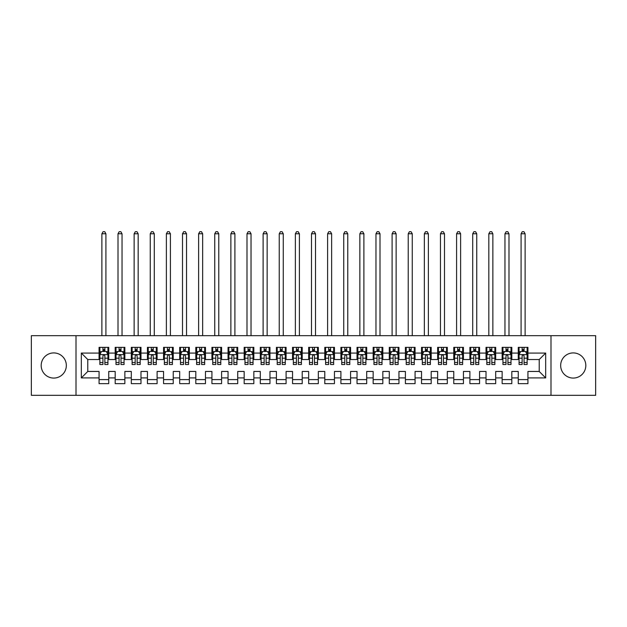 <?xml version="1.0" encoding="UTF-8"?>
<svg xmlns="http://www.w3.org/2000/svg" width="627" height="627" viewBox="0 0 627 627"><rect width="100%" height="100%" fill="white"/><g stroke="black" fill="none" stroke-linecap="round" stroke-linejoin="round"><path stroke-width="0.94" d="M573.243 352.923A12.579 12.579 0 0 0 560.663 365.494A12.579 12.579 0 0 0 573.243 378.073A12.579 12.579 0 0 0 585.814 365.494A12.579 12.579 0 0 0 573.243 352.923M53.757 352.923A12.579 12.579 0 0 0 41.186 365.494A12.579 12.579 0 0 0 53.757 378.073A12.579 12.579 0 0 0 66.337 365.494A12.579 12.579 0 0 0 53.757 352.923M550.992 395.323L595.65 395.323L595.65 335.672L550.992 335.672L550.992 395.323L76.008 395.323L76.008 335.672L31.35 335.672L31.35 395.323L76.008 395.323M550.992 335.672L76.008 335.672M81.33 377.909L81.33 353.079L99.066 353.079L99.066 359.53L87.78 359.53L87.78 371.458L81.33 377.909L99.066 377.909L99.066 383.638L108.737 383.638L108.737 377.909L115.188 377.909L115.188 383.638L124.859 383.638L124.859 377.909L131.309 377.909L131.309 383.638L140.989 383.638L140.989 377.909L147.431 377.909L147.431 383.638L157.111 383.638L157.111 377.909L163.561 377.909L163.561 383.638L173.232 383.638L173.232 377.909L179.683 377.909L179.683 383.638L189.354 383.638L189.354 377.909L195.804 377.909L195.804 383.638L205.476 383.638L205.476 377.909L211.926 377.909L211.926 383.638L221.597 383.638L221.597 377.909L228.048 377.909L228.048 383.638L237.719 383.638L237.719 377.909L244.169 377.909L244.169 383.638L253.849 383.638L253.849 377.909L260.291 377.909L260.291 383.638L269.971 383.638L269.971 377.909L276.421 377.909L276.421 383.638L286.092 383.638L286.092 377.909L292.543 377.909L292.543 383.638L302.214 383.638L302.214 377.909L308.664 377.909L308.664 383.638L318.336 383.638L318.336 377.909L324.786 377.909L324.786 383.638L334.457 383.638L334.457 377.909L340.908 377.909L340.908 383.638L350.579 383.638L350.579 377.909L357.029 377.909L357.029 383.638L366.709 383.638L366.709 377.909L373.151 377.909L373.151 383.638L382.831 383.638L382.831 377.909L389.281 377.909L389.281 383.638L398.952 383.638L398.952 377.909L405.403 377.909L405.403 383.638L415.074 383.638L415.074 377.909L421.524 377.909L421.524 383.638L431.196 383.638L431.196 377.909L437.646 377.909L437.646 383.638L447.317 383.638L447.317 377.909L453.768 377.909L453.768 383.638L463.439 383.638L463.439 377.909L469.889 377.909L469.889 383.638L479.569 383.638L479.569 377.909L486.011 377.909L486.011 383.638L495.691 383.638L495.691 377.909L502.141 377.909L502.141 383.638L511.812 383.638L511.812 377.909L518.263 377.909L518.263 383.638L527.934 383.638L527.934 371.458L539.22 371.458L539.22 359.53L527.934 359.53L527.934 353.079L545.67 353.079L545.67 377.909L527.934 377.909M527.934 353.079L527.934 347.358L518.263 347.358L518.263 353.079L511.812 353.079L511.812 347.358L502.141 347.358L502.141 353.079L495.691 353.079L495.691 347.358L486.011 347.358L486.011 353.079L479.569 353.079L479.569 347.358L469.889 347.358L469.889 353.079L463.439 353.079L463.439 347.358L453.768 347.358L453.768 353.079L447.317 353.079L447.317 347.358L437.646 347.358L437.646 353.079L431.196 353.079L431.196 347.358L421.524 347.358L421.524 353.079L415.074 353.079L415.074 347.358L405.403 347.358L405.403 353.079L398.952 353.079L398.952 347.358L389.281 347.358L389.281 353.079L382.831 353.079L382.831 347.358L373.151 347.358L373.151 353.079L366.709 353.079L366.709 347.358L357.029 347.358L357.029 353.079L350.579 353.079L350.579 347.358L340.908 347.358L340.908 353.079L334.457 353.079L334.457 347.358L324.786 347.358L324.786 353.079L318.336 353.079L318.336 347.358L308.664 347.358L308.664 353.079L302.214 353.079L302.214 347.358L292.543 347.358L292.543 353.079L286.092 353.079L286.092 347.358L276.421 347.358L276.421 353.079L269.971 353.079L269.971 347.358L260.291 347.358L260.291 353.079L253.849 353.079L253.849 347.358L244.169 347.358L244.169 353.079L237.719 353.079L237.719 347.358L228.048 347.358L228.048 353.079L221.597 353.079L221.597 347.358L211.926 347.358L211.926 353.079L205.476 353.079L205.476 347.358L195.804 347.358L195.804 353.079L189.354 353.079L189.354 347.358L179.683 347.358L179.683 353.079L173.232 353.079L173.232 347.358L163.561 347.358L163.561 353.079L157.111 353.079L157.111 347.358L147.431 347.358L147.431 353.079L140.989 353.079L140.989 347.358L131.309 347.358L131.309 353.079L124.859 353.079L124.859 347.358L115.188 347.358L115.188 353.079L108.737 353.079L108.737 347.358L99.066 347.358L99.066 353.079M511.812 377.909L511.812 371.458L518.263 371.458L518.263 377.909M545.67 353.079L539.22 359.53M495.691 377.909L495.691 371.458L502.141 371.458L502.141 377.909M518.263 353.079L518.263 359.53L511.812 359.53L511.812 353.079M479.569 377.909L479.569 371.458L486.011 371.458L486.011 377.909M502.141 353.079L502.141 359.53L495.691 359.53L495.691 353.079M463.439 377.909L463.439 371.458L469.889 371.458L469.889 377.909M486.011 353.079L486.011 359.53L479.569 359.53L479.569 353.079M447.317 377.909L447.317 371.458L453.768 371.458L453.768 377.909M469.889 353.079L469.889 359.53L463.439 359.53L463.439 353.079M431.196 377.909L431.196 371.458L437.646 371.458L437.646 377.909M453.768 353.079L453.768 359.53L447.317 359.53L447.317 353.079M415.074 377.909L415.074 371.458L421.524 371.458L421.524 377.909M437.646 353.079L437.646 359.53L431.196 359.53L431.196 353.079M398.952 377.909L398.952 371.458L405.403 371.458L405.403 377.909M421.524 353.079L421.524 359.53L415.074 359.53L415.074 353.079M382.831 377.909L382.831 371.458L389.281 371.458L389.281 377.909M405.403 353.079L405.403 359.53L398.952 359.53L398.952 353.079M366.709 377.909L366.709 371.458L373.151 371.458L373.151 377.909M389.281 353.079L389.281 359.53L382.831 359.53L382.831 353.079M350.579 377.909L350.579 371.458L357.029 371.458L357.029 377.909M373.151 353.079L373.151 359.53L366.709 359.53L366.709 353.079M334.457 377.909L334.457 371.458L340.908 371.458L340.908 377.909M357.029 353.079L357.029 359.53L350.579 359.53L350.579 353.079M318.336 377.909L318.336 371.458L324.786 371.458L324.786 377.909M340.908 353.079L340.908 359.53L334.457 359.53L334.457 353.079M302.214 377.909L302.214 371.458L308.664 371.458L308.664 377.909M324.786 353.079L324.786 359.53L318.336 359.53L318.336 353.079M286.092 377.909L286.092 371.458L292.543 371.458L292.543 377.909M308.664 353.079L308.664 359.53L302.214 359.53L302.214 353.079M269.971 377.909L269.971 371.458L276.421 371.458L276.421 377.909M292.543 353.079L292.543 359.53L286.092 359.53L286.092 353.079M253.849 377.909L253.849 371.458L260.291 371.458L260.291 377.909M276.421 353.079L276.421 359.53L269.971 359.53L269.971 353.079M237.719 377.909L237.719 371.458L244.169 371.458L244.169 377.909M260.291 353.079L260.291 359.53L253.849 359.53L253.849 353.079M221.597 377.909L221.597 371.458L228.048 371.458L228.048 377.909M244.169 353.079L244.169 359.53L237.719 359.53L237.719 353.079M205.476 377.909L205.476 371.458L211.926 371.458L211.926 377.909M228.048 353.079L228.048 359.53L221.597 359.53L221.597 353.079M189.354 377.909L189.354 371.458L195.804 371.458L195.804 377.909M211.926 353.079L211.926 359.53L205.476 359.53L205.476 353.079M173.232 377.909L173.232 371.458L179.683 371.458L179.683 377.909M195.804 353.079L195.804 359.53L189.354 359.53L189.354 353.079M157.111 377.909L157.111 371.458L163.561 371.458L163.561 377.909M179.683 353.079L179.683 359.53L173.232 359.53L173.232 353.079M140.989 377.909L140.989 371.458L147.431 371.458L147.431 377.909M163.561 353.079L163.561 359.53L157.111 359.53L157.111 353.079M124.859 377.909L124.859 371.458L131.309 371.458L131.309 377.909M147.431 353.079L147.431 359.53L140.989 359.53L140.989 353.079M108.737 377.909L108.737 371.458L115.188 371.458L115.188 377.909M131.309 353.079L131.309 359.53L124.859 359.53L124.859 353.079M87.78 371.458L99.066 371.458L99.066 377.909M115.188 353.079L115.188 359.53L108.737 359.53L108.737 353.079M518.263 351.386L519.07 351.386M527.127 351.386L527.934 351.386M502.141 351.386L502.94 351.386M511.005 351.386L511.812 351.386M486.011 351.386L486.818 351.386M494.883 351.386L495.691 351.386M469.889 351.386L470.697 351.386M478.762 351.386L479.569 351.386M453.768 351.386L454.575 351.386M462.64 351.386L463.439 351.386M437.646 351.386L438.453 351.386M446.51 351.386L447.317 351.386M421.524 351.386L422.332 351.386M430.388 351.386L431.196 351.386M405.403 351.386L406.21 351.386M414.267 351.386L415.074 351.386M389.281 351.386L390.08 351.386M398.145 351.386L398.952 351.386M373.151 351.386L373.958 351.386M382.023 351.386L382.831 351.386M357.029 351.386L357.837 351.386M365.902 351.386L366.709 351.386M340.908 351.386L341.715 351.386M349.78 351.386L350.579 351.386M324.786 351.386L325.593 351.386M333.65 351.386L334.457 351.386M308.664 351.386L309.472 351.386M317.528 351.386L318.336 351.386M292.543 351.386L293.35 351.386M301.407 351.386L302.214 351.386M276.421 351.386L277.22 351.386M285.285 351.386L286.092 351.386M260.291 351.386L261.098 351.386M269.163 351.386L269.971 351.386M244.169 351.386L244.977 351.386M253.042 351.386L253.849 351.386M228.048 351.386L228.855 351.386M236.92 351.386L237.719 351.386M211.926 351.386L212.733 351.386M220.79 351.386L221.597 351.386M195.804 351.386L196.612 351.386M204.668 351.386L205.476 351.386M179.683 351.386L180.49 351.386M188.547 351.386L189.354 351.386M163.561 351.386L164.36 351.386M172.425 351.386L173.232 351.386M147.431 351.386L148.238 351.386M156.303 351.386L157.111 351.386M131.309 351.386L132.117 351.386M140.182 351.386L140.989 351.386M115.188 351.386L115.995 351.386M124.06 351.386L124.859 351.386M99.066 351.386L99.873 351.386M107.93 351.386L108.737 351.386M99.066 379.601L108.737 379.601M115.188 379.601L124.859 379.601M131.309 379.601L140.989 379.601M147.431 379.601L157.111 379.601M163.561 379.601L173.232 379.601M179.683 379.601L189.354 379.601M195.804 379.601L205.476 379.601M211.926 379.601L221.597 379.601M228.048 379.601L237.719 379.601M244.169 379.601L253.849 379.601M260.291 379.601L269.971 379.601M276.421 379.601L286.092 379.601M292.543 379.601L302.214 379.601M308.664 379.601L318.336 379.601M324.786 379.601L334.457 379.601M340.908 379.601L350.579 379.601M357.029 379.601L366.709 379.601M373.151 379.601L382.831 379.601M389.281 379.601L398.952 379.601M405.403 379.601L415.074 379.601M421.524 379.601L431.196 379.601M437.646 379.601L447.317 379.601M453.768 379.601L463.439 379.601M469.889 379.601L479.569 379.601M486.011 379.601L495.691 379.601M502.141 379.601L511.812 379.601M518.263 379.601L527.934 379.601M81.33 353.079L87.78 359.53M539.22 371.458L545.67 377.909M104.874 349.451L102.938 349.451M107.93 362.508L104.874 362.508L104.874 364.53L107.93 364.53L107.93 354.694L106.324 351.473L101.488 351.473L99.873 354.694L99.873 364.53L102.938 364.53L102.938 362.508L99.873 362.508M99.873 354.694L99.873 347.358M107.93 354.694L107.93 347.358M102.938 351.473L102.938 347.358M104.874 347.358L104.874 351.473M104.874 362.508L104.874 355.901C104.223 354.663 103.58 354.663 102.938 355.901L102.938 362.508M104.874 351.386L102.938 351.386M105.916 335.672L105.916 233.769L101.887 233.769L101.887 335.672M101.887 233.769L103.094 231.677L104.709 231.677L105.916 233.769M120.995 349.451L119.059 349.451M124.06 362.508L120.995 362.508L120.995 364.53L124.06 364.53L124.06 354.694L122.445 351.473L117.61 351.473L115.995 354.694L115.995 364.53L119.059 364.53L119.059 362.508L115.995 362.508M115.995 354.694L115.995 347.358M124.06 354.694L124.06 347.358M119.059 351.473L119.059 347.358M120.995 347.358L120.995 351.473M120.995 362.508L120.995 355.901C120.353 354.663 119.702 354.663 119.059 355.901L119.059 362.508M120.995 351.386L119.059 351.386M122.038 335.672L122.038 233.769L118.009 233.769L118.009 335.672M118.009 233.769L119.216 231.677L120.831 231.677L122.038 233.769M137.117 349.451L135.181 349.451M140.182 362.508L137.117 362.508L137.117 364.53L140.182 364.53L140.182 354.694L138.567 351.473L133.731 351.473L132.117 354.694L132.117 364.53L135.181 364.53L135.181 362.508L132.117 362.508M132.117 354.694L132.117 347.358M140.182 354.694L140.182 347.358M135.181 351.473L135.181 347.358M137.117 347.358L137.117 351.473M137.117 362.508L137.117 355.901C136.474 354.663 135.824 354.663 135.181 355.901L135.181 362.508M137.117 351.386L135.181 351.386M138.167 335.672L138.167 233.769L134.131 233.769L134.131 335.672M134.131 233.769L135.346 231.677L136.952 231.677L138.167 233.769M153.239 349.451L151.303 349.451M156.303 362.508L153.239 362.508L153.239 364.53L156.303 364.53L156.303 354.694L154.689 351.473L149.853 351.473L148.238 354.694L148.238 364.53L151.303 364.53L151.303 362.508L148.238 362.508M148.238 354.694L148.238 347.358M156.303 354.694L156.303 347.358M151.303 351.473L151.303 347.358M153.239 347.358L153.239 351.473M153.239 362.508L153.239 355.901C152.596 354.663 151.953 354.663 151.303 355.901L151.303 362.508M153.239 351.386L151.303 351.386M154.289 335.672L154.289 233.769L150.253 233.769L150.253 335.672M150.253 233.769L151.468 231.677L153.074 231.677L154.289 233.769M169.361 349.451L167.425 349.451M172.425 362.508L169.361 362.508L169.361 364.53L172.425 364.53L172.425 354.694L170.81 351.473L165.975 351.473L164.36 354.694L164.36 364.53L167.425 364.53L167.425 362.508L164.36 362.508M164.36 354.694L164.36 347.358M172.425 354.694L172.425 347.358M167.425 351.473L167.425 347.358M169.361 347.358L169.361 351.473M169.361 362.508L169.361 355.901C168.718 354.663 168.075 354.663 167.425 355.901L167.425 362.508M169.361 351.386L167.425 351.386M170.411 335.672L170.411 233.769L166.382 233.769L166.382 335.672M166.382 233.769L167.589 231.677L169.204 231.677L170.411 233.769M185.482 349.451L183.546 349.451M188.547 362.508L185.482 362.508L185.482 364.53L188.547 364.53L188.547 354.694L186.932 351.473L182.096 351.473L180.49 354.694L180.49 364.53L183.546 364.53L183.546 362.508L180.49 362.508M180.49 354.694L180.49 347.358M188.547 354.694L188.547 347.358M183.546 351.473L183.546 347.358M185.482 347.358L185.482 351.473M185.482 362.508L185.482 355.901C184.84 354.663 184.197 354.663 183.546 355.901L183.546 362.508M185.482 351.386L183.546 351.386M186.532 335.672L186.532 233.769L182.504 233.769L182.504 335.672M182.504 233.769L183.711 231.677L185.326 231.677L186.532 233.769M201.604 349.451L199.676 349.451M204.668 362.508L201.604 362.508L201.604 364.53L204.668 364.53L204.668 354.694L203.062 351.473L198.218 351.473L196.612 354.694L196.612 364.53L199.676 364.53L199.676 362.508L196.612 362.508M196.612 354.694L196.612 347.358M204.668 354.694L204.668 347.358M199.676 351.473L199.676 347.358M201.604 347.358L201.604 351.473M201.604 362.508L201.604 355.901C200.961 354.663 200.319 354.663 199.676 355.901L199.676 362.508M201.604 351.386L199.676 351.386M202.654 335.672L202.654 233.769L198.626 233.769L198.626 335.672M198.626 233.769L199.833 231.677L201.447 231.677L202.654 233.769M217.734 349.451L215.798 349.451M220.79 362.508L217.734 362.508L217.734 364.53L220.79 364.53L220.79 354.694L219.184 351.473L214.348 351.473L212.733 354.694L212.733 364.53L215.798 364.53L215.798 362.508L212.733 362.508M212.733 354.694L212.733 347.358M220.79 354.694L220.79 347.358M215.798 351.473L215.798 347.358M217.734 347.358L217.734 351.473M217.734 362.508L217.734 355.901C217.083 354.663 216.44 354.663 215.798 355.901L215.798 362.508M217.734 351.386L215.798 351.386M218.776 335.672L218.776 233.769L214.747 233.769L214.747 335.672M214.747 233.769L215.954 231.677L217.569 231.677L218.776 233.769M233.855 349.451L231.919 349.451M236.92 362.508L233.855 362.508L233.855 364.53L236.92 364.53L236.92 354.694L235.305 351.473L230.47 351.473L228.855 354.694L228.855 364.53L231.919 364.53L231.919 362.508L228.855 362.508M228.855 354.694L228.855 347.358M236.92 354.694L236.92 347.358M231.919 351.473L231.919 347.358M233.855 347.358L233.855 351.473M233.855 362.508L233.855 355.901C233.213 354.663 232.562 354.663 231.919 355.901L231.919 362.508M233.855 351.386L231.919 351.386M234.898 335.672L234.898 233.769L230.869 233.769L230.869 335.672M230.869 233.769L232.076 231.677L233.691 231.677L234.898 233.769M249.977 349.451L248.041 349.451M253.042 362.508L249.977 362.508L249.977 364.53L253.042 364.53L253.042 354.694L251.427 351.473L246.591 351.473L244.977 354.694L244.977 364.53L248.041 364.53L248.041 362.508L244.977 362.508M244.977 354.694L244.977 347.358M253.042 354.694L253.042 347.358M248.041 351.473L248.041 347.358M249.977 347.358L249.977 351.473M249.977 362.508L249.977 355.901C249.334 354.663 248.684 354.663 248.041 355.901L248.041 362.508M249.977 351.386L248.041 351.386M251.027 335.672L251.027 233.769L246.991 233.769L246.991 335.672M246.991 233.769L248.206 231.677L249.812 231.677L251.027 233.769M266.099 349.451L264.163 349.451M269.163 362.508L266.099 362.508L266.099 364.53L269.163 364.53L269.163 354.694L267.549 351.473L262.713 351.473L261.098 354.694L261.098 364.53L264.163 364.53L264.163 362.508L261.098 362.508M261.098 354.694L261.098 347.358M269.163 354.694L269.163 347.358M264.163 351.473L264.163 347.358M266.099 347.358L266.099 351.473M266.099 362.508L266.099 355.901C265.456 354.663 264.813 354.663 264.163 355.901L264.163 362.508M266.099 351.386L264.163 351.386M267.149 335.672L267.149 233.769L263.113 233.769L263.113 335.672M263.113 233.769L264.328 231.677L265.934 231.677L267.149 233.769M282.221 349.451L280.285 349.451M285.285 362.508L282.221 362.508L282.221 364.53L285.285 364.53L285.285 354.694L283.67 351.473L278.835 351.473L277.22 354.694L277.22 364.53L280.285 364.53L280.285 362.508L277.22 362.508M277.22 354.694L277.22 347.358M285.285 354.694L285.285 347.358M280.285 351.473L280.285 347.358M282.221 347.358L282.221 351.473M282.221 362.508L282.221 355.901C281.578 354.663 280.935 354.663 280.285 355.901L280.285 362.508M282.221 351.386L280.285 351.386M283.271 335.672L283.271 233.769L279.242 233.769L279.242 335.672M279.242 233.769L280.449 231.677L282.064 231.677L283.271 233.769M298.342 349.451L296.406 349.451M301.407 362.508L298.342 362.508L298.342 364.53L301.407 364.53L301.407 354.694L299.792 351.473L294.956 351.473L293.35 354.694L293.35 364.53L296.406 364.53L296.406 362.508L293.35 362.508M293.35 354.694L293.35 347.358M301.407 354.694L301.407 347.358M296.406 351.473L296.406 347.358M298.342 347.358L298.342 351.473M298.342 362.508L298.342 355.901C297.7 354.663 297.057 354.663 296.406 355.901L296.406 362.508M298.342 351.386L296.406 351.386M299.392 335.672L299.392 233.769L295.364 233.769L295.364 335.672M295.364 233.769L296.571 231.677L298.186 231.677L299.392 233.769M314.464 349.451L312.536 349.451M317.528 362.508L314.464 362.508L314.464 364.53L317.528 364.53L317.528 354.694L315.922 351.473L311.078 351.473L309.472 354.694L309.472 364.53L312.536 364.53L312.536 362.508L309.472 362.508M309.472 354.694L309.472 347.358M317.528 354.694L317.528 347.358M312.536 351.473L312.536 347.358M314.464 347.358L314.464 351.473M314.464 362.508L314.464 355.901C313.821 354.663 313.179 354.663 312.536 355.901L312.536 362.508M314.464 351.386L312.536 351.386M315.514 335.672L315.514 233.769L311.486 233.769L311.486 335.672M311.486 233.769L312.693 231.677L314.307 231.677L315.514 233.769M330.594 349.451L328.658 349.451M333.65 362.508L330.594 362.508L330.594 364.53L333.65 364.53L333.65 354.694L332.044 351.473L327.208 351.473L325.593 354.694L325.593 364.53L328.658 364.53L328.658 362.508L325.593 362.508M325.593 354.694L325.593 347.358M333.65 354.694L333.65 347.358M328.658 351.473L328.658 347.358M330.594 347.358L330.594 351.473M330.594 362.508L330.594 355.901C329.943 354.663 329.3 354.663 328.658 355.901L328.658 362.508M330.594 351.386L328.658 351.386M331.636 335.672L331.636 233.769L327.607 233.769L327.607 335.672M327.607 233.769L328.814 231.677L330.429 231.677L331.636 233.769M346.715 349.451L344.779 349.451M349.78 362.508L346.715 362.508L346.715 364.53L349.78 364.53L349.78 354.694L348.165 351.473L343.33 351.473L341.715 354.694L341.715 364.53L344.779 364.53L344.779 362.508L341.715 362.508M341.715 354.694L341.715 347.358M349.78 354.694L349.78 347.358M344.779 351.473L344.779 347.358M346.715 347.358L346.715 351.473M346.715 362.508L346.715 355.901C346.073 354.663 345.422 354.663 344.779 355.901L344.779 362.508M346.715 351.386L344.779 351.386M347.758 335.672L347.758 233.769L343.729 233.769L343.729 335.672M343.729 233.769L344.936 231.677L346.551 231.677L347.758 233.769M362.837 349.451L360.901 349.451M365.902 362.508L362.837 362.508L362.837 364.53L365.902 364.53L365.902 354.694L364.287 351.473L359.451 351.473L357.837 354.694L357.837 364.53L360.901 364.53L360.901 362.508L357.837 362.508M357.837 354.694L357.837 347.358M365.902 354.694L365.902 347.358M360.901 351.473L360.901 347.358M362.837 347.358L362.837 351.473M362.837 362.508L362.837 355.901C362.194 354.663 361.544 354.663 360.901 355.901L360.901 362.508M362.837 351.386L360.901 351.386M363.887 335.672L363.887 233.769L359.851 233.769L359.851 335.672M359.851 233.769L361.066 231.677L362.672 231.677L363.887 233.769M378.959 349.451L377.023 349.451M382.023 362.508L378.959 362.508L378.959 364.53L382.023 364.53L382.023 354.694L380.409 351.473L375.573 351.473L373.958 354.694L373.958 364.53L377.023 364.53L377.023 362.508L373.958 362.508M373.958 354.694L373.958 347.358M382.023 354.694L382.023 347.358M377.023 351.473L377.023 347.358M378.959 347.358L378.959 351.473M378.959 362.508L378.959 355.901C378.316 354.663 377.673 354.663 377.023 355.901L377.023 362.508M378.959 351.386L377.023 351.386M380.009 335.672L380.009 233.769L375.973 233.769L375.973 335.672M375.973 233.769L377.188 231.677L378.794 231.677L380.009 233.769M395.081 349.451L393.145 349.451M398.145 362.508L395.081 362.508L395.081 364.53L398.145 364.53L398.145 354.694L396.53 351.473L391.695 351.473L390.08 354.694L390.08 364.53L393.145 364.53L393.145 362.508L390.08 362.508M390.08 354.694L390.08 347.358M398.145 354.694L398.145 347.358M393.145 351.473L393.145 347.358M395.081 347.358L395.081 351.473M395.081 362.508L395.081 355.901C394.438 354.663 393.795 354.663 393.145 355.901L393.145 362.508M395.081 351.386L393.145 351.386M396.131 335.672L396.131 233.769L392.102 233.769L392.102 335.672M392.102 233.769L393.309 231.677L394.924 231.677L396.131 233.769M411.202 349.451L409.266 349.451M414.267 362.508L411.202 362.508L411.202 364.53L414.267 364.53L414.267 354.694L412.652 351.473L407.816 351.473L406.21 354.694L406.21 364.53L409.266 364.53L409.266 362.508L406.21 362.508M406.21 354.694L406.21 347.358M414.267 354.694L414.267 347.358M409.266 351.473L409.266 347.358M411.202 347.358L411.202 351.473M411.202 362.508L411.202 355.901C410.56 354.663 409.917 354.663 409.266 355.901L409.266 362.508M411.202 351.386L409.266 351.386M412.252 335.672L412.252 233.769L408.224 233.769L408.224 335.672M408.224 233.769L409.431 231.677L411.046 231.677L412.252 233.769M427.324 349.451L425.396 349.451M430.388 362.508L427.324 362.508L427.324 364.53L430.388 364.53L430.388 354.694L428.782 351.473L423.938 351.473L422.332 354.694L422.332 364.53L425.396 364.53L425.396 362.508L422.332 362.508M422.332 354.694L422.332 347.358M430.388 354.694L430.388 347.358M425.396 351.473L425.396 347.358M427.324 347.358L427.324 351.473M427.324 362.508L427.324 355.901C426.681 354.663 426.039 354.663 425.396 355.901L425.396 362.508M427.324 351.386L425.396 351.386M428.374 335.672L428.374 233.769L424.346 233.769L424.346 335.672M424.346 233.769L425.553 231.677L427.167 231.677L428.374 233.769M443.454 349.451L441.518 349.451M446.51 362.508L443.454 362.508L443.454 364.53L446.51 364.53L446.51 354.694L444.904 351.473L440.068 351.473L438.453 354.694L438.453 364.53L441.518 364.53L441.518 362.508L438.453 362.508M438.453 354.694L438.453 347.358M446.51 354.694L446.51 347.358M441.518 351.473L441.518 347.358M443.454 347.358L443.454 351.473M443.454 362.508L443.454 355.901C442.803 354.663 442.16 354.663 441.518 355.901L441.518 362.508M443.454 351.386L441.518 351.386M444.496 335.672L444.496 233.769L440.467 233.769L440.467 335.672M440.467 233.769L441.674 231.677L443.289 231.677L444.496 233.769M459.575 349.451L457.639 349.451M462.64 362.508L459.575 362.508L459.575 364.53L462.64 364.53L462.64 354.694L461.025 351.473L456.19 351.473L454.575 354.694L454.575 364.53L457.639 364.53L457.639 362.508L454.575 362.508M454.575 354.694L454.575 347.358M462.64 354.694L462.64 347.358M457.639 351.473L457.639 347.358M459.575 347.358L459.575 351.473M459.575 362.508L459.575 355.901C458.933 354.663 458.282 354.663 457.639 355.901L457.639 362.508M459.575 351.386L457.639 351.386M460.618 335.672L460.618 233.769L456.589 233.769L456.589 335.672M456.589 233.769L457.796 231.677L459.411 231.677L460.618 233.769M475.697 349.451L473.761 349.451M478.762 362.508L475.697 362.508L475.697 364.53L478.762 364.53L478.762 354.694L477.147 351.473L472.311 351.473L470.697 354.694L470.697 364.53L473.761 364.53L473.761 362.508L470.697 362.508M470.697 354.694L470.697 347.358M478.762 354.694L478.762 347.358M473.761 351.473L473.761 347.358M475.697 347.358L475.697 351.473M475.697 362.508L475.697 355.901C475.054 354.663 474.404 354.663 473.761 355.901L473.761 362.508M475.697 351.386L473.761 351.386M476.747 335.672L476.747 233.769L472.711 233.769L472.711 335.672M472.711 233.769L473.926 231.677L475.532 231.677L476.747 233.769M491.819 349.451L489.883 349.451M494.883 362.508L491.819 362.508L491.819 364.53L494.883 364.53L494.883 354.694L493.269 351.473L488.433 351.473L486.818 354.694L486.818 364.53L489.883 364.53L489.883 362.508L486.818 362.508M486.818 354.694L486.818 347.358M494.883 354.694L494.883 347.358M489.883 351.473L489.883 347.358M491.819 347.358L491.819 351.473M491.819 362.508L491.819 355.901C491.176 354.663 490.533 354.663 489.883 355.901L489.883 362.508M491.819 351.386L489.883 351.386M492.869 335.672L492.869 233.769L488.833 233.769L488.833 335.672M488.833 233.769L490.048 231.677L491.654 231.677L492.869 233.769M507.941 349.451L506.005 349.451M511.005 362.508L507.941 362.508L507.941 364.53L511.005 364.53L511.005 354.694L509.39 351.473L504.555 351.473L502.94 354.694L502.94 364.53L506.005 364.53L506.005 362.508L502.94 362.508M502.94 354.694L502.94 347.358M511.005 354.694L511.005 347.358M506.005 351.473L506.005 347.358M507.941 347.358L507.941 351.473M507.941 362.508L507.941 355.901C507.298 354.663 506.655 354.663 506.005 355.901L506.005 362.508M507.941 351.386L506.005 351.386M508.991 335.672L508.991 233.769L504.962 233.769L504.962 335.672M504.962 233.769L506.169 231.677L507.784 231.677L508.991 233.769M524.062 349.451L522.126 349.451M527.127 362.508L524.062 362.508L524.062 364.53L527.127 364.53L527.127 354.694L525.512 351.473L520.676 351.473L519.07 354.694L519.07 364.53L522.126 364.53L522.126 362.508L519.07 362.508M519.07 354.694L519.07 347.358M527.127 354.694L527.127 347.358M522.126 351.473L522.126 347.358M524.062 347.358L524.062 351.473M524.062 362.508L524.062 355.901C523.42 354.663 522.777 354.663 522.126 355.901L522.126 362.508M524.062 351.386L522.126 351.386M525.112 335.672L525.112 233.769L521.084 233.769L521.084 335.672M521.084 233.769L522.291 231.677L523.906 231.677L525.112 233.769M107.891 354.616L99.912 354.616M99.873 351.661L101.386 351.661M106.418 351.661L107.93 351.661M102.938 358.189L99.873 358.189M107.93 358.189L104.874 358.189M104.874 350.477L102.938 350.477M124.013 354.616L116.034 354.616M115.995 351.661L117.508 351.661M122.539 351.661L124.06 351.661M119.059 358.189L115.995 358.189M124.06 358.189L120.995 358.189M120.995 350.477L119.059 350.477M140.142 354.616L132.156 354.616M132.117 351.661L133.637 351.661M138.661 351.661L140.182 351.661M135.181 358.189L132.117 358.189M140.182 358.189L137.117 358.189M137.117 350.477L135.181 350.477M156.264 354.616L148.278 354.616M148.238 351.661L149.759 351.661M154.783 351.661L156.303 351.661M151.303 358.189L148.238 358.189M156.303 358.189L153.239 358.189M153.239 350.477L151.303 350.477M172.386 354.616L164.407 354.616M164.36 351.661L165.881 351.661M170.912 351.661L172.425 351.661M167.425 358.189L164.36 358.189M172.425 358.189L169.361 358.189M169.361 350.477L167.425 350.477M188.508 354.616L180.529 354.616M180.49 351.661L182.002 351.661M187.034 351.661L188.547 351.661M183.546 358.189L180.49 358.189M188.547 358.189L185.482 358.189M185.482 350.477L183.546 350.477M204.629 354.616L196.651 354.616M196.612 351.661L198.124 351.661M203.156 351.661L204.668 351.661M199.676 358.189L196.612 358.189M204.668 358.189L201.604 358.189M201.604 350.477L199.676 350.477M220.751 354.616L212.772 354.616M212.733 351.661L214.246 351.661M219.278 351.661L220.79 351.661M215.798 358.189L212.733 358.189M220.79 358.189L217.734 358.189M217.734 350.477L215.798 350.477M236.873 354.616L228.894 354.616M228.855 351.661L230.368 351.661M235.399 351.661L236.92 351.661M231.919 358.189L228.855 358.189M236.92 358.189L233.855 358.189M233.855 350.477L231.919 350.477M253.002 354.616L245.016 354.616M244.977 351.661L246.497 351.661M251.521 351.661L253.042 351.661M248.041 358.189L244.977 358.189M253.042 358.189L249.977 358.189M249.977 350.477L248.041 350.477M269.124 354.616L261.138 354.616M261.098 351.661L262.619 351.661M267.643 351.661L269.163 351.661M264.163 358.189L261.098 358.189M269.163 358.189L266.099 358.189M266.099 350.477L264.163 350.477M285.246 354.616L277.267 354.616M277.22 351.661L278.741 351.661M283.772 351.661L285.285 351.661M280.285 358.189L277.22 358.189M285.285 358.189L282.221 358.189M282.221 350.477L280.285 350.477M301.368 354.616L293.389 354.616M293.35 351.661L294.862 351.661M299.894 351.661L301.407 351.661M296.406 358.189L293.35 358.189M301.407 358.189L298.342 358.189M298.342 350.477L296.406 350.477M317.489 354.616L309.511 354.616M309.472 351.661L310.984 351.661M316.016 351.661L317.528 351.661M312.536 358.189L309.472 358.189M317.528 358.189L314.464 358.189M314.464 350.477L312.536 350.477M333.611 354.616L325.632 354.616M325.593 351.661L327.106 351.661M332.138 351.661L333.65 351.661M328.658 358.189L325.593 358.189M333.65 358.189L330.594 358.189M330.594 350.477L328.658 350.477M349.733 354.616L341.754 354.616M341.715 351.661L343.228 351.661M348.259 351.661L349.78 351.661M344.779 358.189L341.715 358.189M349.78 358.189L346.715 358.189M346.715 350.477L344.779 350.477M365.862 354.616L357.876 354.616M357.837 351.661L359.357 351.661M364.381 351.661L365.902 351.661M360.901 358.189L357.837 358.189M365.902 358.189L362.837 358.189M362.837 350.477L360.901 350.477M381.984 354.616L373.998 354.616M373.958 351.661L375.479 351.661M380.503 351.661L382.023 351.661M377.023 358.189L373.958 358.189M382.023 358.189L378.959 358.189M378.959 350.477L377.023 350.477M398.106 354.616L390.127 354.616M390.08 351.661L391.601 351.661M396.632 351.661L398.145 351.661M393.145 358.189L390.08 358.189M398.145 358.189L395.081 358.189M395.081 350.477L393.145 350.477M414.228 354.616L406.249 354.616M406.21 351.661L407.722 351.661M412.754 351.661L414.267 351.661M409.266 358.189L406.21 358.189M414.267 358.189L411.202 358.189M411.202 350.477L409.266 350.477M430.349 354.616L422.371 354.616M422.332 351.661L423.844 351.661M428.876 351.661L430.388 351.661M425.396 358.189L422.332 358.189M430.388 358.189L427.324 358.189M427.324 350.477L425.396 350.477M446.471 354.616L438.492 354.616M438.453 351.661L439.966 351.661M444.998 351.661L446.51 351.661M441.518 358.189L438.453 358.189M446.51 358.189L443.454 358.189M443.454 350.477L441.518 350.477M462.593 354.616L454.614 354.616M454.575 351.661L456.088 351.661M461.119 351.661L462.64 351.661M457.639 358.189L454.575 358.189M462.64 358.189L459.575 358.189M459.575 350.477L457.639 350.477M478.722 354.616L470.736 354.616M470.697 351.661L472.217 351.661M477.241 351.661L478.762 351.661M473.761 358.189L470.697 358.189M478.762 358.189L475.697 358.189M475.697 350.477L473.761 350.477M494.844 354.616L486.858 354.616M486.818 351.661L488.339 351.661M493.363 351.661L494.883 351.661M489.883 358.189L486.818 358.189M494.883 358.189L491.819 358.189M491.819 350.477L489.883 350.477M510.966 354.616L502.987 354.616M502.94 351.661L504.461 351.661M509.492 351.661L511.005 351.661M506.005 358.189L502.94 358.189M511.005 358.189L507.941 358.189M507.941 350.477L506.005 350.477M527.088 354.616L519.109 354.616M519.07 351.661L520.582 351.661M525.614 351.661L527.127 351.661M522.126 358.189L519.07 358.189M527.127 358.189L524.062 358.189M524.062 350.477L522.126 350.477"/></g></svg>
